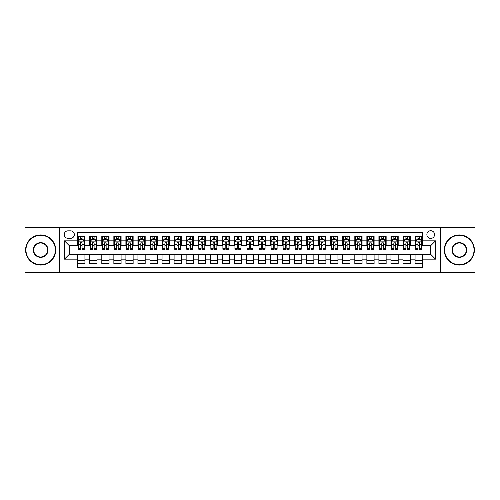 <?xml version="1.0" encoding="UTF-8"?>
<svg xmlns="http://www.w3.org/2000/svg" width="500" height="500" viewBox="0 0 500 500"><rect width="100%" height="100%" fill="white"/><g stroke="black" fill="none" stroke-linecap="round" stroke-linejoin="round"><path stroke-width="0.75" d="M430.725 230.725A3.856 3.856 0 0 0 426.869 234.581A3.856 3.856 0 0 0 430.725 238.431A3.856 3.856 0 0 0 434.581 234.581A3.856 3.856 0 0 0 430.725 230.725M440.363 272.288L475 272.288L475 227.712L440.363 227.712L440.363 272.288L59.638 272.288L59.638 227.712L25 227.712L25 272.288L59.638 272.288M422.287 236.444L415.062 236.444L415.062 240.844L410.244 240.844L410.244 245.662L415.062 245.662L415.062 240.844M410.244 240.844L410.244 236.444L403.013 236.444L403.013 240.844L398.194 240.844L398.194 245.662L403.013 245.662L403.013 240.844M398.194 240.844L398.194 236.444L390.962 236.444L390.962 240.844L386.144 240.844L386.144 245.662L390.962 245.662L390.962 240.844M386.144 240.844L386.144 236.444L378.919 236.444L378.919 240.844L374.094 240.844L374.094 245.662L378.919 245.662L378.919 240.844M374.094 240.844L374.094 236.444L366.869 236.444L366.869 240.844L362.05 240.844L362.05 245.662L366.869 245.662L366.869 240.844M362.05 240.844L362.05 236.444L354.819 236.444L354.819 240.844L350 240.844L350 245.662L354.819 245.662L354.819 240.844M350 240.844L350 236.444L342.769 236.444L342.769 240.844L337.95 240.844L337.95 245.662L342.769 245.662L342.769 240.844M337.95 240.844L337.95 236.444L330.725 236.444L330.725 240.844L325.906 240.844L325.906 245.662L330.725 245.662L330.725 240.844M325.906 240.844L325.906 236.444L318.675 236.444L318.675 240.844L313.856 240.844L313.856 245.662L318.675 245.662L318.675 240.844M313.856 240.844L313.856 236.444L306.625 236.444L306.625 240.844L301.806 240.844L301.806 245.662L306.625 245.662L306.625 240.844M301.806 240.844L301.806 236.444L294.581 236.444L294.581 240.844L289.756 240.844L289.756 245.662L294.581 245.662L294.581 240.844M289.756 240.844L289.756 236.444L282.531 236.444L282.531 240.844L277.712 240.844L277.712 245.662L282.531 245.662L282.531 240.844M277.712 240.844L277.712 236.444L270.481 236.444L270.481 240.844L265.663 240.844L265.663 245.662L270.481 245.662L270.481 240.844M265.663 240.844L265.663 236.444L258.431 236.444L258.431 240.844L253.612 240.844L253.612 245.662L258.431 245.662L258.431 240.844M253.612 240.844L253.612 236.444L246.388 236.444L246.388 240.844L241.569 240.844L241.569 245.662L246.388 245.662L246.388 240.844M241.569 240.844L241.569 236.444L234.338 236.444L234.338 240.844L229.519 240.844L229.519 245.662L234.338 245.662L234.338 240.844M229.519 240.844L229.519 236.444L222.288 236.444L222.288 240.844L217.469 240.844L217.469 245.662L222.288 245.662L222.288 240.844M217.469 240.844L217.469 236.444L210.244 236.444L210.244 240.844L205.419 240.844L205.419 245.662L210.244 245.662L210.244 240.844M205.419 240.844L205.419 236.444L198.194 236.444L198.194 240.844L193.375 240.844L193.375 245.662L198.194 245.662L198.194 240.844M193.375 240.844L193.375 236.444L186.144 236.444L186.144 240.844L181.325 240.844L181.325 245.662L186.144 245.662L186.144 240.844M181.325 240.844L181.325 236.444L174.094 236.444L174.094 240.844L169.275 240.844L169.275 245.662L174.094 245.662L174.094 240.844M169.275 240.844L169.275 236.444L162.05 236.444L162.05 240.844L157.231 240.844L157.231 245.662L162.05 245.662L162.05 240.844M157.231 240.844L157.231 236.444L150 236.444L150 240.844L145.181 240.844L145.181 245.662L150 245.662L150 240.844M145.181 240.844L145.181 236.444L137.95 236.444L137.95 240.844L133.131 240.844L133.131 245.662L137.95 245.662L137.95 240.844M133.131 240.844L133.131 236.444L125.906 236.444L125.906 240.844L121.081 240.844L121.081 245.662L125.906 245.662L125.906 240.844M121.081 240.844L121.081 236.444L113.856 236.444L113.856 240.844L109.038 240.844L109.038 245.662L113.856 245.662L113.856 240.844M109.038 240.844L109.038 236.444L101.806 236.444L101.806 240.844L96.988 240.844L96.988 245.662L101.806 245.662L101.806 240.844M96.988 240.844L96.988 236.444L89.756 236.444L89.756 245.662L84.938 245.662L84.938 236.444L77.713 236.444M77.713 263.556L84.938 263.556L84.938 254.338L89.756 254.338L89.756 263.556L96.988 263.556L96.988 254.338L101.806 254.338L101.806 259.156L96.988 259.156M101.806 259.156L101.806 263.556L109.038 263.556L109.038 254.338L113.856 254.338L113.856 259.156L109.038 259.156M113.856 259.156L113.856 263.556L121.081 263.556L121.081 254.338L125.906 254.338L125.906 259.156L121.081 259.156M125.906 259.156L125.906 263.556L133.131 263.556L133.131 254.338L137.95 254.338L137.95 259.156L133.131 259.156M137.95 259.156L137.95 263.556L145.181 263.556L145.181 254.338L150 254.338L150 259.156L145.181 259.156M150 259.156L150 263.556L157.231 263.556L157.231 254.338L162.05 254.338L162.05 259.156L157.231 259.156M162.05 259.156L162.05 263.556L169.275 263.556L169.275 254.338L174.094 254.338L174.094 259.156L169.275 259.156M174.094 259.156L174.094 263.556L181.325 263.556L181.325 254.338L186.144 254.338L186.144 259.156L181.325 259.156M186.144 259.156L186.144 263.556L193.375 263.556L193.375 254.338L198.194 254.338L198.194 259.156L193.375 259.156M198.194 259.156L198.194 263.556L205.419 263.556L205.419 254.338L210.244 254.338L210.244 259.156L205.419 259.156M210.244 259.156L210.244 263.556L217.469 263.556L217.469 254.338L222.288 254.338L222.288 259.156L217.469 259.156M222.288 259.156L222.288 263.556L229.519 263.556L229.519 254.338L234.338 254.338L234.338 259.156L229.519 259.156M234.338 259.156L234.338 263.556L241.569 263.556L241.569 254.338L246.388 254.338L246.388 259.156L241.569 259.156M246.388 259.156L246.388 263.556L253.612 263.556L253.612 254.338L258.431 254.338L258.431 259.156L253.612 259.156M258.431 259.156L258.431 263.556L265.663 263.556L265.663 254.338L270.481 254.338L270.481 259.156L265.663 259.156M270.481 259.156L270.481 263.556L277.712 263.556L277.712 254.338L282.531 254.338L282.531 259.156L277.712 259.156M282.531 259.156L282.531 263.556L289.756 263.556L289.756 254.338L294.581 254.338L294.581 259.156L289.756 259.156M294.581 259.156L294.581 263.556L301.806 263.556L301.806 254.338L306.625 254.338L306.625 259.156L301.806 259.156M306.625 259.156L306.625 263.556L313.856 263.556L313.856 254.338L318.675 254.338L318.675 259.156L313.856 259.156M318.675 259.156L318.675 263.556L325.906 263.556L325.906 254.338L330.725 254.338L330.725 259.156L325.906 259.156M330.725 259.156L330.725 263.556L337.95 263.556L337.95 254.338L342.769 254.338L342.769 259.156L337.95 259.156M342.769 259.156L342.769 263.556L350 263.556L350 254.338L354.819 254.338L354.819 259.156L350 259.156M354.819 259.156L354.819 263.556L362.05 263.556L362.05 254.338L366.869 254.338L366.869 259.156L362.05 259.156M366.869 259.156L366.869 263.556L374.094 263.556L374.094 254.338L378.919 254.338L378.919 259.156L374.094 259.156M378.919 259.156L378.919 263.556L386.144 263.556L386.144 254.338L390.962 254.338L390.962 259.156L386.144 259.156M390.962 259.156L390.962 263.556L398.194 263.556L398.194 254.338L403.013 254.338L403.013 259.156L398.194 259.156M403.013 259.156L403.013 263.556L410.244 263.556L410.244 254.338L415.062 254.338L415.062 259.156L410.244 259.156M67.95 238.312L70.6 238.312A3.738 3.738 0 0 0 74.338 234.581A3.738 3.738 0 0 0 70.6 230.844L67.95 230.844A3.738 3.738 0 0 0 64.219 234.581A3.738 3.738 0 0 0 67.95 238.312M440.363 227.712L59.638 227.712M422.287 240.844L422.287 232.413L77.713 232.413L77.713 245.662L69.275 245.662L69.275 254.338L77.713 254.338L77.713 267.587L422.287 267.587L422.287 254.338L430.725 254.338L430.725 245.662L422.287 245.662L422.287 240.844L435.544 240.844L435.544 259.156L422.287 259.156M77.713 259.156L64.456 259.156L64.456 240.844L77.713 240.844M415.062 259.156L415.062 263.556L422.287 263.556M77.713 239.456L78.312 239.456M80.6 239.456L82.05 239.456M84.338 239.456L84.938 239.456M77.713 245.544L78.312 245.544M80.6 245.544L82.05 245.544M84.338 245.544L84.938 245.544M77.713 254.456L84.938 254.456M77.713 260.544L84.938 260.544M89.756 245.544L90.363 245.544M92.65 245.544L94.094 245.544M96.388 245.544L96.988 245.544M89.756 239.456L90.363 239.456M92.65 239.456L94.094 239.456M96.388 239.456L96.988 239.456M89.756 254.456L96.988 254.456M89.756 260.544L96.988 260.544M101.806 254.456L109.038 254.456M101.806 260.544L109.038 260.544M101.806 239.456L102.413 239.456M104.7 239.456L106.144 239.456M108.431 239.456L109.038 239.456M101.806 245.544L102.413 245.544M104.7 245.544L106.144 245.544M108.431 245.544L109.038 245.544M113.856 254.456L121.081 254.456M113.856 260.544L121.081 260.544M113.856 239.456L114.456 239.456M116.75 239.456L118.194 239.456M120.481 239.456L121.081 239.456M113.856 245.544L114.456 245.544M116.75 245.544L118.194 245.544M120.481 245.544L121.081 245.544M125.906 254.456L133.131 254.456M125.906 260.544L133.131 260.544M125.906 239.456L126.506 239.456M128.794 239.456L130.244 239.456M132.531 239.456L133.131 239.456M125.906 245.544L126.506 245.544M128.794 245.544L130.244 245.544M132.531 245.544L133.131 245.544M137.95 254.456L145.181 254.456M137.95 260.544L145.181 260.544M137.95 239.456L138.556 239.456M140.844 239.456L142.287 239.456M144.581 239.456L145.181 239.456M137.95 245.544L138.556 245.544M140.844 245.544L142.287 245.544M144.581 245.544L145.181 245.544M150 254.456L157.231 254.456M150 260.544L157.231 260.544M150 239.456L150.6 239.456M152.894 239.456L154.338 239.456M156.625 239.456L157.231 239.456M150 245.544L150.6 245.544M152.894 245.544L154.338 245.544M156.625 245.544L157.231 245.544M162.05 254.456L169.275 254.456M162.05 260.544L169.275 260.544M162.05 239.456L162.65 239.456M164.938 239.456L166.388 239.456M168.675 239.456L169.275 239.456M162.05 245.544L162.65 245.544M164.938 245.544L166.388 245.544M168.675 245.544L169.275 245.544M174.094 254.456L181.325 254.456M174.094 260.544L181.325 260.544M174.094 239.456L174.7 239.456M176.988 239.456L178.431 239.456M180.725 239.456L181.325 239.456M174.094 245.544L174.7 245.544M176.988 245.544L178.431 245.544M180.725 245.544L181.325 245.544M186.144 254.456L193.375 254.456M186.144 260.544L193.375 260.544M186.144 239.456L186.75 239.456M189.037 239.456L190.481 239.456M192.769 239.456L193.375 239.456M186.144 245.544L186.75 245.544M189.037 245.544L190.481 245.544M192.769 245.544L193.375 245.544M198.194 254.456L205.419 254.456M198.194 260.544L205.419 260.544M198.194 239.456L198.794 239.456M201.081 239.456L202.531 239.456M204.819 239.456L205.419 239.456M198.194 245.544L198.794 245.544M201.081 245.544L202.531 245.544M204.819 245.544L205.419 245.544M210.244 254.456L217.469 254.456M210.244 260.544L217.469 260.544M210.244 239.456L210.844 239.456M213.131 239.456L214.581 239.456M216.869 239.456L217.469 239.456M210.244 245.544L210.844 245.544M213.131 245.544L214.581 245.544M216.869 245.544L217.469 245.544M222.288 254.456L229.519 254.456M222.288 260.544L229.519 260.544M222.288 239.456L222.894 239.456M225.181 239.456L226.625 239.456M228.919 239.456L229.519 239.456M222.288 245.544L222.894 245.544M225.181 245.544L226.625 245.544M228.919 245.544L229.519 245.544M234.338 254.456L241.569 254.456M234.338 260.544L241.569 260.544M234.338 239.456L234.938 239.456M237.231 239.456L238.675 239.456M240.963 239.456L241.569 239.456M234.338 245.544L234.938 245.544M237.231 245.544L238.675 245.544M240.963 245.544L241.569 245.544M246.388 254.456L253.612 254.456M246.388 260.544L253.612 260.544M246.388 239.456L246.988 239.456M249.275 239.456L250.725 239.456M253.012 239.456L253.612 239.456M246.388 245.544L246.988 245.544M249.275 245.544L250.725 245.544M253.012 245.544L253.612 245.544M258.431 254.456L265.663 254.456M258.431 260.544L265.663 260.544M258.431 239.456L259.037 239.456M261.325 239.456L262.769 239.456M265.062 239.456L265.663 239.456M258.431 245.544L259.037 245.544M261.325 245.544L262.769 245.544M265.062 245.544L265.663 245.544M270.481 254.456L277.712 254.456M270.481 260.544L277.712 260.544M270.481 239.456L271.081 239.456M273.375 239.456L274.819 239.456M277.106 239.456L277.712 239.456M270.481 245.544L271.081 245.544M273.375 245.544L274.819 245.544M277.106 245.544L277.712 245.544M282.531 254.456L289.756 254.456M282.531 260.544L289.756 260.544M282.531 239.456L283.131 239.456M285.419 239.456L286.869 239.456M289.156 239.456L289.756 239.456M282.531 245.544L283.131 245.544M285.419 245.544L286.869 245.544M289.156 245.544L289.756 245.544M294.581 254.456L301.806 254.456M294.581 260.544L301.806 260.544M294.581 239.456L295.181 239.456M297.469 239.456L298.919 239.456M301.206 239.456L301.806 239.456M294.581 245.544L295.181 245.544M297.469 245.544L298.919 245.544M301.206 245.544L301.806 245.544M306.625 254.456L313.856 254.456M306.625 260.544L313.856 260.544M306.625 239.456L307.231 239.456M309.519 239.456L310.963 239.456M313.25 239.456L313.856 239.456M306.625 245.544L307.231 245.544M309.519 245.544L310.963 245.544M313.25 245.544L313.856 245.544M318.675 254.456L325.906 254.456M318.675 260.544L325.906 260.544M318.675 239.456L319.275 239.456M321.569 239.456L323.013 239.456M325.3 239.456L325.906 239.456M318.675 245.544L319.275 245.544M321.569 245.544L323.013 245.544M325.3 245.544L325.906 245.544M330.725 254.456L337.95 254.456M330.725 260.544L337.95 260.544M330.725 239.456L331.325 239.456M333.612 239.456L335.062 239.456M337.35 239.456L337.95 239.456M330.725 245.544L331.325 245.544M333.612 245.544L335.062 245.544M337.35 245.544L337.95 245.544M342.769 254.456L350 254.456M342.769 260.544L350 260.544M342.769 239.456L343.375 239.456M345.662 239.456L347.106 239.456M349.4 239.456L350 239.456M342.769 245.544L343.375 245.544M345.662 245.544L347.106 245.544M349.4 245.544L350 245.544M354.819 254.456L362.05 254.456M354.819 260.544L362.05 260.544M354.819 239.456L355.419 239.456M357.713 239.456L359.156 239.456M361.444 239.456L362.05 239.456M354.819 245.544L355.419 245.544M357.713 245.544L359.156 245.544M361.444 245.544L362.05 245.544M366.869 254.456L374.094 254.456M366.869 260.544L374.094 260.544M366.869 239.456L367.469 239.456M369.756 239.456L371.206 239.456M373.494 239.456L374.094 239.456M366.869 245.544L367.469 245.544M369.756 245.544L371.206 245.544M373.494 245.544L374.094 245.544M378.919 254.456L386.144 254.456M378.919 260.544L386.144 260.544M378.919 239.456L379.519 239.456M381.806 239.456L383.25 239.456M385.544 239.456L386.144 239.456M378.919 245.544L379.519 245.544M381.806 245.544L383.25 245.544M385.544 245.544L386.144 245.544M390.962 254.456L398.194 254.456M390.962 260.544L398.194 260.544M390.962 239.456L391.569 239.456M393.856 239.456L395.3 239.456M397.587 239.456L398.194 239.456M390.962 245.544L391.569 245.544M393.856 245.544L395.3 245.544M397.587 245.544L398.194 245.544M403.013 254.456L410.244 254.456M403.013 260.544L410.244 260.544M403.013 239.456L403.612 239.456M405.906 239.456L407.35 239.456M409.637 239.456L410.244 239.456M403.013 245.544L403.612 245.544M405.906 245.544L407.35 245.544M409.637 245.544L410.244 245.544M415.062 254.456L422.287 254.456M415.062 260.544L422.287 260.544M415.062 239.456L415.662 239.456M417.95 239.456L419.4 239.456M421.688 239.456L422.287 239.456M415.062 245.544L415.662 245.544M417.95 245.544L419.4 245.544M421.688 245.544L422.287 245.544M69.275 245.662L64.456 240.844M69.275 254.338L64.456 259.156M435.544 240.844L430.725 245.662M435.544 259.156L430.725 254.338M82.05 238.012L80.6 238.012M84.338 248.294L82.05 248.294L82.05 249.275L84.338 249.275L84.338 241.925L83.131 239.519L79.519 239.519L78.312 241.925L78.312 249.275L80.6 249.275L80.6 248.294L78.312 248.294M78.312 241.925L78.312 236.444M84.338 241.925L84.338 236.444M80.6 239.519L80.6 236.444M82.05 236.444L82.05 239.519M82.05 248.294L82.05 242.831C81.569 241.9 81.088 241.9 80.6 242.831L80.6 248.294M40.663 235.3A14.7 14.7 0 0 0 25.962 250A14.7 14.7 0 0 0 40.663 264.7A14.7 14.7 0 0 0 55.362 250A14.7 14.7 0 0 0 40.663 235.3M40.663 265.062A15.062 15.062 0 0 1 25.6 250A15.062 15.062 0 0 1 40.663 234.938A15.062 15.062 0 0 1 55.725 250A15.062 15.062 0 0 1 40.663 265.062M40.663 242.65A7.35 7.35 0 0 1 48.012 250A7.35 7.35 0 0 1 40.663 257.35A7.35 7.35 0 0 1 33.312 250A7.35 7.35 0 0 1 40.663 242.65M40.663 256.988A6.987 6.987 0 0 0 47.65 250A6.987 6.987 0 0 0 40.663 243.012A6.987 6.987 0 0 0 33.675 250A6.987 6.987 0 0 0 40.663 256.988M459.338 235.3A14.7 14.7 0 0 0 444.637 250A14.7 14.7 0 0 0 459.338 264.7A14.7 14.7 0 0 0 474.038 250A14.7 14.7 0 0 0 459.338 235.3M459.338 265.062A15.062 15.062 0 0 1 444.275 250A15.062 15.062 0 0 1 459.338 234.938A15.062 15.062 0 0 1 474.4 250A15.062 15.062 0 0 1 459.338 265.062M459.338 242.65A7.35 7.35 0 0 1 466.688 250A7.35 7.35 0 0 1 459.338 257.35A7.35 7.35 0 0 1 451.987 250A7.35 7.35 0 0 1 459.338 242.65M459.338 256.988A6.987 6.987 0 0 0 466.325 250A6.987 6.987 0 0 0 459.338 243.012A6.987 6.987 0 0 0 452.35 250A6.987 6.987 0 0 0 459.338 256.988M94.094 238.012L92.65 238.012M96.388 248.294L94.094 248.294L94.094 249.275L96.388 249.275L96.388 241.925L95.181 239.519L91.569 239.519L90.363 241.925L90.363 249.275L92.65 249.275L92.65 248.294L90.363 248.294M90.363 241.925L90.363 236.444M96.388 241.925L96.388 236.444M92.65 239.519L92.65 236.444M94.094 236.444L94.094 239.519M94.094 248.294L94.094 242.831C93.612 241.9 93.131 241.9 92.65 242.831L92.65 248.294M106.144 238.012L104.7 238.012M108.431 248.294L106.144 248.294L106.144 249.275L108.431 249.275L108.431 241.925L107.231 239.519L103.612 239.519L102.413 241.925L102.413 249.275L104.7 249.275L104.7 248.294L102.413 248.294M102.413 241.925L102.413 236.444M108.431 241.925L108.431 236.444M104.7 239.519L104.7 236.444M106.144 236.444L106.144 239.519M106.144 248.294L106.144 242.831C105.662 241.9 105.181 241.9 104.7 242.831L104.7 248.294M118.194 238.012L116.75 238.012M120.481 248.294L118.194 248.294L118.194 249.275L120.481 249.275L120.481 241.925L119.275 239.519L115.662 239.519L114.456 241.925L114.456 249.275L116.75 249.275L116.75 248.294L114.456 248.294M114.456 241.925L114.456 236.444M120.481 241.925L120.481 236.444M116.75 239.519L116.75 236.444M118.194 236.444L118.194 239.519M118.194 248.294L118.194 242.831C117.713 241.9 117.231 241.9 116.75 242.831L116.75 248.294M130.244 238.012L128.794 238.012M132.531 248.294L130.244 248.294L130.244 249.275L132.531 249.275L132.531 241.925L131.325 239.519L127.713 239.519L126.506 241.925L126.506 249.275L128.794 249.275L128.794 248.294L126.506 248.294M126.506 241.925L126.506 236.444M132.531 241.925L132.531 236.444M128.794 239.519L128.794 236.444M130.244 236.444L130.244 239.519M130.244 248.294L130.244 242.831C129.762 241.9 129.275 241.9 128.794 242.831L128.794 248.294M142.287 238.012L140.844 238.012M144.581 248.294L142.287 248.294L142.287 249.275L144.581 249.275L144.581 241.925L143.375 239.519L139.756 239.519L138.556 241.925L138.556 249.275L140.844 249.275L140.844 248.294L138.556 248.294M138.556 241.925L138.556 236.444M144.581 241.925L144.581 236.444M140.844 239.519L140.844 236.444M142.287 236.444L142.287 239.519M142.287 248.294L142.287 242.831C141.806 241.9 141.325 241.9 140.844 242.831L140.844 248.294M154.338 238.012L152.894 238.012M156.625 248.294L154.338 248.294L154.338 249.275L156.625 249.275L156.625 241.925L155.419 239.519L151.806 239.519L150.6 241.925L150.6 249.275L152.894 249.275L152.894 248.294L150.6 248.294M150.6 241.925L150.6 236.444M156.625 241.925L156.625 236.444M152.894 239.519L152.894 236.444M154.338 236.444L154.338 239.519M154.338 248.294L154.338 242.831C153.856 241.9 153.375 241.9 152.894 242.831L152.894 248.294M166.388 238.012L164.938 238.012M168.675 248.294L166.388 248.294L166.388 249.275L168.675 249.275L168.675 241.925L167.469 239.519L163.856 239.519L162.65 241.925L162.65 249.275L164.938 249.275L164.938 248.294L162.65 248.294M162.65 241.925L162.65 236.444M168.675 241.925L168.675 236.444M164.938 239.519L164.938 236.444M166.388 236.444L166.388 239.519M166.388 248.294L166.388 242.831C165.906 241.9 165.425 241.9 164.938 242.831L164.938 248.294M178.431 238.012L176.988 238.012M180.725 248.294L178.431 248.294L178.431 249.275L180.725 249.275L180.725 241.925L179.519 239.519L175.906 239.519L174.7 241.925L174.7 249.275L176.988 249.275L176.988 248.294L174.7 248.294M174.7 241.925L174.7 236.444M180.725 241.925L180.725 236.444M176.988 239.519L176.988 236.444M178.431 236.444L178.431 239.519M178.431 248.294L178.431 242.831C177.95 241.9 177.469 241.9 176.988 242.831L176.988 248.294M190.481 238.012L189.037 238.012M192.769 248.294L190.481 248.294L190.481 249.275L192.769 249.275L192.769 241.925L191.569 239.519L187.95 239.519L186.75 241.925L186.75 249.275L189.037 249.275L189.037 248.294L186.75 248.294M186.75 241.925L186.75 236.444M192.769 241.925L192.769 236.444M189.037 239.519L189.037 236.444M190.481 236.444L190.481 239.519M190.481 248.294L190.481 242.831C190 241.9 189.519 241.9 189.037 242.831L189.037 248.294M202.531 238.012L201.081 238.012M204.819 248.294L202.531 248.294L202.531 249.275L204.819 249.275L204.819 241.925L203.612 239.519L200 239.519L198.794 241.925L198.794 249.275L201.081 249.275L201.081 248.294L198.794 248.294M198.794 241.925L198.794 236.444M204.819 241.925L204.819 236.444M201.081 239.519L201.081 236.444M202.531 236.444L202.531 239.519M202.531 248.294L202.531 242.831C202.05 241.9 201.569 241.9 201.081 242.831L201.081 248.294M214.581 238.012L213.131 238.012M216.869 248.294L214.581 248.294L214.581 249.275L216.869 249.275L216.869 241.925L215.662 239.519L212.05 239.519L210.844 241.925L210.844 249.275L213.131 249.275L213.131 248.294L210.844 248.294M210.844 241.925L210.844 236.444M216.869 241.925L216.869 236.444M213.131 239.519L213.131 236.444M214.581 236.444L214.581 239.519M214.581 248.294L214.581 242.831C214.1 241.9 213.612 241.9 213.131 242.831L213.131 248.294M226.625 238.012L225.181 238.012M228.919 248.294L226.625 248.294L226.625 249.275L228.919 249.275L228.919 241.925L227.712 239.519L224.094 239.519L222.894 241.925L222.894 249.275L225.181 249.275L225.181 248.294L222.894 248.294M222.894 241.925L222.894 236.444M228.919 241.925L228.919 236.444M225.181 239.519L225.181 236.444M226.625 236.444L226.625 239.519M226.625 248.294L226.625 242.831C226.144 241.9 225.662 241.9 225.181 242.831L225.181 248.294M238.675 238.012L237.231 238.012M240.963 248.294L238.675 248.294L238.675 249.275L240.963 249.275L240.963 241.925L239.756 239.519L236.144 239.519L234.938 241.925L234.938 249.275L237.231 249.275L237.231 248.294L234.938 248.294M234.938 241.925L234.938 236.444M240.963 241.925L240.963 236.444M237.231 239.519L237.231 236.444M238.675 236.444L238.675 239.519M238.675 248.294L238.675 242.831C238.194 241.9 237.712 241.9 237.231 242.831L237.231 248.294M250.725 238.012L249.275 238.012M253.012 248.294L250.725 248.294L250.725 249.275L253.012 249.275L253.012 241.925L251.806 239.519L248.194 239.519L246.988 241.925L246.988 249.275L249.275 249.275L249.275 248.294L246.988 248.294M246.988 241.925L246.988 236.444M253.012 241.925L253.012 236.444M249.275 239.519L249.275 236.444M250.725 236.444L250.725 239.519M250.725 248.294L250.725 242.831C250.244 241.9 249.762 241.9 249.275 242.831L249.275 248.294M262.769 238.012L261.325 238.012M265.062 248.294L262.769 248.294L262.769 249.275L265.062 249.275L265.062 241.925L263.856 239.519L260.244 239.519L259.037 241.925L259.037 249.275L261.325 249.275L261.325 248.294L259.037 248.294M259.037 241.925L259.037 236.444M265.062 241.925L265.062 236.444M261.325 239.519L261.325 236.444M262.769 236.444L262.769 239.519M262.769 248.294L262.769 242.831C262.288 241.9 261.806 241.9 261.325 242.831L261.325 248.294M274.819 238.012L273.375 238.012M277.106 248.294L274.819 248.294L274.819 249.275L277.106 249.275L277.106 241.925L275.906 239.519L272.288 239.519L271.081 241.925L271.081 249.275L273.375 249.275L273.375 248.294L271.081 248.294M271.081 241.925L271.081 236.444M277.106 241.925L277.106 236.444M273.375 239.519L273.375 236.444M274.819 236.444L274.819 239.519M274.819 248.294L274.819 242.831C274.337 241.9 273.856 241.9 273.375 242.831L273.375 248.294M286.869 238.012L285.419 238.012M289.156 248.294L286.869 248.294L286.869 249.275L289.156 249.275L289.156 241.925L287.95 239.519L284.337 239.519L283.131 241.925L283.131 249.275L285.419 249.275L285.419 248.294L283.131 248.294M283.131 241.925L283.131 236.444M289.156 241.925L289.156 236.444M285.419 239.519L285.419 236.444M286.869 236.444L286.869 239.519M286.869 248.294L286.869 242.831C286.388 241.9 285.906 241.9 285.419 242.831L285.419 248.294M298.919 238.012L297.469 238.012M301.206 248.294L298.919 248.294L298.919 249.275L301.206 249.275L301.206 241.925L300 239.519L296.388 239.519L295.181 241.925L295.181 249.275L297.469 249.275L297.469 248.294L295.181 248.294M295.181 241.925L295.181 236.444M301.206 241.925L301.206 236.444M297.469 239.519L297.469 236.444M298.919 236.444L298.919 239.519M298.919 248.294L298.919 242.831C298.438 241.9 297.95 241.9 297.469 242.831L297.469 248.294M310.963 238.012L309.519 238.012M313.25 248.294L310.963 248.294L310.963 249.275L313.25 249.275L313.25 241.925L312.05 239.519L308.431 239.519L307.231 241.925L307.231 249.275L309.519 249.275L309.519 248.294L307.231 248.294M307.231 241.925L307.231 236.444M313.25 241.925L313.25 236.444M309.519 239.519L309.519 236.444M310.963 236.444L310.963 239.519M310.963 248.294L310.963 242.831C310.481 241.9 310 241.9 309.519 242.831L309.519 248.294M323.013 238.012L321.569 238.012M325.3 248.294L323.013 248.294L323.013 249.275L325.3 249.275L325.3 241.925L324.094 239.519L320.481 239.519L319.275 241.925L319.275 249.275L321.569 249.275L321.569 248.294L319.275 248.294M319.275 241.925L319.275 236.444M325.3 241.925L325.3 236.444M321.569 239.519L321.569 236.444M323.013 236.444L323.013 239.519M323.013 248.294L323.013 242.831C322.531 241.9 322.05 241.9 321.569 242.831L321.569 248.294M335.062 238.012L333.612 238.012M337.35 248.294L335.062 248.294L335.062 249.275L337.35 249.275L337.35 241.925L336.144 239.519L332.531 239.519L331.325 241.925L331.325 249.275L333.612 249.275L333.612 248.294L331.325 248.294M331.325 241.925L331.325 236.444M337.35 241.925L337.35 236.444M333.612 239.519L333.612 236.444M335.062 236.444L335.062 239.519M335.062 248.294L335.062 242.831C334.581 241.9 334.1 241.9 333.612 242.831L333.612 248.294M347.106 238.012L345.662 238.012M349.4 248.294L347.106 248.294L347.106 249.275L349.4 249.275L349.4 241.925L348.194 239.519L344.581 239.519L343.375 241.925L343.375 249.275L345.662 249.275L345.662 248.294L343.375 248.294M343.375 241.925L343.375 236.444M349.4 241.925L349.4 236.444M345.662 239.519L345.662 236.444M347.106 236.444L347.106 239.519M347.106 248.294L347.106 242.831C346.625 241.9 346.144 241.9 345.662 242.831L345.662 248.294M359.156 238.012L357.713 238.012M361.444 248.294L359.156 248.294L359.156 249.275L361.444 249.275L361.444 241.925L360.244 239.519L356.625 239.519L355.419 241.925L355.419 249.275L357.713 249.275L357.713 248.294L355.419 248.294M355.419 241.925L355.419 236.444M361.444 241.925L361.444 236.444M357.713 239.519L357.713 236.444M359.156 236.444L359.156 239.519M359.156 248.294L359.156 242.831C358.675 241.9 358.194 241.9 357.713 242.831L357.713 248.294M371.206 238.012L369.756 238.012M373.494 248.294L371.206 248.294L371.206 249.275L373.494 249.275L373.494 241.925L372.287 239.519L368.675 239.519L367.469 241.925L367.469 249.275L369.756 249.275L369.756 248.294L367.469 248.294M367.469 241.925L367.469 236.444M373.494 241.925L373.494 236.444M369.756 239.519L369.756 236.444M371.206 236.444L371.206 239.519M371.206 248.294L371.206 242.831C370.725 241.9 370.244 241.9 369.756 242.831L369.756 248.294M383.25 238.012L381.806 238.012M385.544 248.294L383.25 248.294L383.25 249.275L385.544 249.275L385.544 241.925L384.338 239.519L380.725 239.519L379.519 241.925L379.519 249.275L381.806 249.275L381.806 248.294L379.519 248.294M379.519 241.925L379.519 236.444M385.544 241.925L385.544 236.444M381.806 239.519L381.806 236.444M383.25 236.444L383.25 239.519M383.25 248.294L383.25 242.831C382.769 241.9 382.287 241.9 381.806 242.831L381.806 248.294M395.3 238.012L393.856 238.012M397.587 248.294L395.3 248.294L395.3 249.275L397.587 249.275L397.587 241.925L396.388 239.519L392.769 239.519L391.569 241.925L391.569 249.275L393.856 249.275L393.856 248.294L391.569 248.294M391.569 241.925L391.569 236.444M397.587 241.925L397.587 236.444M393.856 239.519L393.856 236.444M395.3 236.444L395.3 239.519M395.3 248.294L395.3 242.831C394.819 241.9 394.338 241.9 393.856 242.831L393.856 248.294M407.35 238.012L405.906 238.012M409.637 248.294L407.35 248.294L407.35 249.275L409.637 249.275L409.637 241.925L408.431 239.519L404.819 239.519L403.612 241.925L403.612 249.275L405.906 249.275L405.906 248.294L403.612 248.294M403.612 241.925L403.612 236.444M409.637 241.925L409.637 236.444M405.906 239.519L405.906 236.444M407.35 236.444L407.35 239.519M407.35 248.294L407.35 242.831C406.869 241.9 406.388 241.9 405.906 242.831L405.906 248.294M419.4 238.012L417.95 238.012M421.688 248.294L419.4 248.294L419.4 249.275L421.688 249.275L421.688 241.925L420.481 239.519L416.869 239.519L415.662 241.925L415.662 249.275L417.95 249.275L417.95 248.294L415.662 248.294M415.662 241.925L415.662 236.444M421.688 241.925L421.688 236.444M417.95 239.519L417.95 236.444M419.4 236.444L419.4 239.519M419.4 248.294L419.4 242.831C418.919 241.9 418.438 241.9 417.95 242.831L417.95 248.294M89.756 259.156L84.938 259.156M89.756 240.844L84.938 240.844M84.306 241.869L78.344 241.869M78.312 240.181L79.188 240.181M83.462 240.181L84.338 240.181M80.6 244.719L78.312 244.719M84.338 244.719L82.05 244.719M82.05 238.781L80.6 238.781M96.356 241.869L90.394 241.869M90.363 240.181L91.237 240.181M95.512 240.181L96.388 240.181M92.65 244.719L90.363 244.719M96.388 244.719L94.094 244.719M94.094 238.781L92.65 238.781M108.406 241.869L102.438 241.869M102.413 240.181L103.281 240.181M107.562 240.181L108.431 240.181M104.7 244.719L102.413 244.719M108.431 244.719L106.144 244.719M106.144 238.781L104.7 238.781M120.45 241.869L114.488 241.869M114.456 240.181L115.331 240.181M119.606 240.181L120.481 240.181M116.75 244.719L114.456 244.719M120.481 244.719L118.194 244.719M118.194 238.781L116.75 238.781M132.5 241.869L126.538 241.869M126.506 240.181L127.381 240.181M131.656 240.181L132.531 240.181M128.794 244.719L126.506 244.719M132.531 244.719L130.244 244.719M130.244 238.781L128.794 238.781M144.55 241.869L138.581 241.869M138.556 240.181L139.425 240.181M143.706 240.181L144.581 240.181M140.844 244.719L138.556 244.719M144.581 244.719L142.287 244.719M142.287 238.781L140.844 238.781M156.594 241.869L150.631 241.869M150.6 240.181L151.475 240.181M155.756 240.181L156.625 240.181M152.894 244.719L150.6 244.719M156.625 244.719L154.338 244.719M154.338 238.781L152.894 238.781M168.644 241.869L162.681 241.869M162.65 240.181L163.525 240.181M167.8 240.181L168.675 240.181M164.938 244.719L162.65 244.719M168.675 244.719L166.388 244.719M166.388 238.781L164.938 238.781M180.694 241.869L174.731 241.869M174.7 240.181L175.575 240.181M179.85 240.181L180.725 240.181M176.988 244.719L174.7 244.719M180.725 244.719L178.431 244.719M178.431 238.781L176.988 238.781M192.744 241.869L186.775 241.869M186.75 240.181L187.619 240.181M191.9 240.181L192.769 240.181M189.037 244.719L186.75 244.719M192.769 244.719L190.481 244.719M190.481 238.781L189.037 238.781M204.788 241.869L198.825 241.869M198.794 240.181L199.669 240.181M203.944 240.181L204.819 240.181M201.081 244.719L198.794 244.719M204.819 244.719L202.531 244.719M202.531 238.781L201.081 238.781M216.838 241.869L210.875 241.869M210.844 240.181L211.719 240.181M215.994 240.181L216.869 240.181M213.131 244.719L210.844 244.719M216.869 244.719L214.581 244.719M214.581 238.781L213.131 238.781M228.888 241.869L222.919 241.869M222.894 240.181L223.762 240.181M228.044 240.181L228.919 240.181M225.181 244.719L222.894 244.719M228.919 244.719L226.625 244.719M226.625 238.781L225.181 238.781M240.931 241.869L234.969 241.869M234.938 240.181L235.812 240.181M240.087 240.181L240.963 240.181M237.231 244.719L234.938 244.719M240.963 244.719L238.675 244.719M238.675 238.781L237.231 238.781M252.981 241.869L247.019 241.869M246.988 240.181L247.862 240.181M252.138 240.181L253.012 240.181M249.275 244.719L246.988 244.719M253.012 244.719L250.725 244.719M250.725 238.781L249.275 238.781M265.031 241.869L259.069 241.869M259.037 240.181L259.913 240.181M264.188 240.181L265.062 240.181M261.325 244.719L259.037 244.719M265.062 244.719L262.769 244.719M262.769 238.781L261.325 238.781M277.081 241.869L271.112 241.869M271.081 240.181L271.956 240.181M276.238 240.181L277.106 240.181M273.375 244.719L271.081 244.719M277.106 244.719L274.819 244.719M274.819 238.781L273.375 238.781M289.125 241.869L283.163 241.869M283.131 240.181L284.006 240.181M288.281 240.181L289.156 240.181M285.419 244.719L283.131 244.719M289.156 244.719L286.869 244.719M286.869 238.781L285.419 238.781M301.175 241.869L295.212 241.869M295.181 240.181L296.056 240.181M300.331 240.181L301.206 240.181M297.469 244.719L295.181 244.719M301.206 244.719L298.919 244.719M298.919 238.781L297.469 238.781M313.225 241.869L307.256 241.869M307.231 240.181L308.1 240.181M312.381 240.181L313.25 240.181M309.519 244.719L307.231 244.719M313.25 244.719L310.963 244.719M310.963 238.781L309.519 238.781M325.269 241.869L319.306 241.869M319.275 240.181L320.15 240.181M324.425 240.181L325.3 240.181M321.569 244.719L319.275 244.719M325.3 244.719L323.013 244.719M323.013 238.781L321.569 238.781M337.319 241.869L331.356 241.869M331.325 240.181L332.2 240.181M336.475 240.181L337.35 240.181M333.612 244.719L331.325 244.719M337.35 244.719L335.062 244.719M335.062 238.781L333.612 238.781M349.369 241.869L343.406 241.869M343.375 240.181L344.244 240.181M348.525 240.181L349.4 240.181M345.662 244.719L343.375 244.719M349.4 244.719L347.106 244.719M347.106 238.781L345.662 238.781M361.419 241.869L355.45 241.869M355.419 240.181L356.294 240.181M360.575 240.181L361.444 240.181M357.713 244.719L355.419 244.719M361.444 244.719L359.156 244.719M359.156 238.781L357.713 238.781M373.462 241.869L367.5 241.869M367.469 240.181L368.344 240.181M372.619 240.181L373.494 240.181M369.756 244.719L367.469 244.719M373.494 244.719L371.206 244.719M371.206 238.781L369.756 238.781M385.513 241.869L379.55 241.869M379.519 240.181L380.394 240.181M384.669 240.181L385.544 240.181M381.806 244.719L379.519 244.719M385.544 244.719L383.25 244.719M383.25 238.781L381.806 238.781M397.562 241.869L391.594 241.869M391.569 240.181L392.438 240.181M396.719 240.181L397.587 240.181M393.856 244.719L391.569 244.719M397.587 244.719L395.3 244.719M395.3 238.781L393.856 238.781M409.606 241.869L403.644 241.869M403.612 240.181L404.487 240.181M408.762 240.181L409.637 240.181M405.906 244.719L403.612 244.719M409.637 244.719L407.35 244.719M407.35 238.781L405.906 238.781M421.656 241.869L415.694 241.869M415.662 240.181L416.538 240.181M420.812 240.181L421.688 240.181M417.95 244.719L415.662 244.719M421.688 244.719L419.4 244.719M419.4 238.781L417.95 238.781"/></g></svg>
